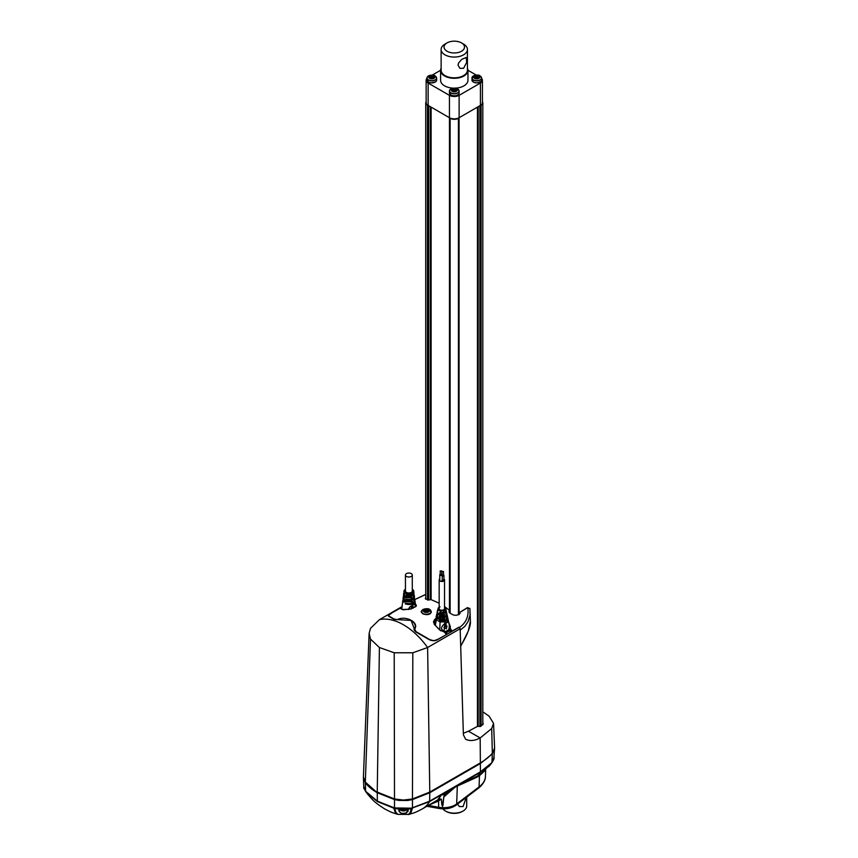 <?xml version="1.0" encoding="UTF-8"?>
<svg xmlns="http://www.w3.org/2000/svg" width="858" height="858" viewBox="0 0 858 858"><rect width="100%" height="100%" fill="white"/><g stroke="black" fill="none" stroke-linecap="round" stroke-linejoin="round"><path stroke-width="1.29" d="M399.946 808.751L401.051 810.338A3.453 1.995 0 0 0 402.005 810.735L401.04 810.327A3.453 1.995 180 0 1 400.214 809.544M428.399 609.62A2.939 1.695 180 0 1 427.091 612.451A2.939 1.695 180 0 1 423.498 610.381A2.939 1.695 180 0 1 428.399 609.62M412.29 589.349A4.451 2.563 180 0 1 411.872 592.878A4.451 2.563 180 0 1 405.727 592.803L404.429 591.13L405.448 589.349M412.29 575.021L412.29 590.98A3.421 1.973 180 0 1 410.178 592.814A3.421 1.973 180 0 1 406.445 592.385A3.421 1.973 180 0 1 405.448 590.98L405.448 575.021A3.421 1.973 180 0 1 407.561 573.187A3.421 1.973 180 0 1 411.293 573.616A3.421 1.973 180 0 1 412.29 575.021A3.421 1.973 180 0 1 410.178 576.844A3.421 1.973 180 0 1 406.445 576.415A3.421 1.973 180 0 1 405.448 575.021M424.163 610.767L426.244 609.566L428.399 609.909L427.842 610.478L428.968 611.153L426.415 612.065L424.26 611.722L424.807 611.153L424.163 610.767M426.244 609.566L426.244 611.561L427.263 611.883M442.91 808.858A12.42 7.175 0 0 0 445.495 811.046L445.495 811.046A12.42 7.175 0 0 0 463.063 811.046A12.42 7.175 0 0 0 466.698 805.973L466.698 797.136M466.259 797.457L463.063 806.574L459.352 806.552L457.529 804.107M445.495 811.046L446.192 811.443A11.444 6.607 0 0 0 462.365 811.443L463.063 811.046M363.91 787.58L365.798 791.752A55.298 32.068 -0.5 0 0 366.216 792.288L377.477 801.619L393.64 808.118A55.105 31.875 -0 0 0 394.562 808.354L398.927 809.158L408.108 808.987L408.14 811.1L407.561 810.66L406.402 812.794C402.091 813.985 399.774 813.277 399.463 810.649L399.496 809.051M408.14 811.1C405.051 814.95 401.962 814.95 398.884 811.1L399.506 808.74M439.768 578.946A2.692 1.555 0 0 0 439.167 579.922A2.692 1.555 0 0 0 439.95 581.027A2.692 1.555 0 0 0 442.878 581.359A2.692 1.555 0 0 0 444.541 579.922A2.692 1.555 0 0 0 443.94 578.946M444.541 579.922L444.541 608.665A2.692 1.555 180 0 1 442.878 610.102A2.692 1.555 180 0 1 439.95 609.77A2.692 1.555 180 0 1 439.167 608.665L439.167 579.922M363.427 777.23L365.326 782.732C367.964 786.26 371.932 789.585 377.241 792.728L377.37 801.158L394.498 807.925L411.432 808.182L429.654 801.158L457.711 784.963A1.469 0.837 59.5 0 1 457.604 785.402L480.308 772.307L491.023 763.738A57.443 33.248 0.1 0 0 491.956 762.601L493.532 759.92A1.459 1.19 -173.1 0 0 493.661 759.684L494.058 758.215M377.477 801.619A1.469 0.847 120 0 1 377.37 801.158L365.637 791.248A1.469 1.094 142.9 0 0 365.787 791.73L364.285 788.985A3.453 1.995 180 0 1 364.039 788.652M403.099 598.487L404.697 601.608L412.28 601.898L412.215 601.061L404.783 600.621L403.099 598.058L403.335 596.589M403.571 594.669L405.03 597.576L411.947 597.865L411.872 597.029L405.115 596.6L403.571 594.24L403.807 592.781M413.931 592.76L413.331 597.071L414.275 595.12L414.403 596.149C413.535 599.12 410.639 600.085 405.695 599.045L405.62 599.881C410.66 601.104 413.631 600.15 414.511 597.018L413.663 601.093L414.746 598.938L414.875 599.957C413.91 603.206 410.735 604.246 405.362 603.067L405.287 603.914C410.767 605.276 413.996 604.257 414.982 600.836L415.658 606.338M412.29 589.296A4.933 2.853 180 0 1 412.355 589.328A4.933 2.853 180 0 1 413.792 591.141A4.933 2.853 180 0 1 410.918 593.94A4.933 2.853 180 0 1 405.384 593.361A4.933 2.853 180 0 1 403.946 591.141L404.579 595.055L403.7 593.21M403.464 595.109L404.247 599.088L403.228 597.029M402.992 598.927L403.979 602.273L402.863 600.407M402.756 600.847L401.726 609.234M412.258 589.146L413.942 592.342C413.17 595.044 410.532 595.935 406.038 595.012L405.963 595.86C410.564 596.932 413.256 596.053 414.039 593.2M408.279 609.512L409.834 606.885L414.811 603.828L415.69 606.649M450.182 629.793L449.227 630.973A18.812 10.886 -179.9 0 1 447.64 632.014A18.801 10.886 -179.9 0 1 445.828 632.936L445.302 633.14M415.411 604.332L416.076 605.308L415.251 606.82M416.076 605.308C417.192 605.887 415.197 607.174 410.103 609.148L402.305 609.523L401.694 608.279M430.78 610.521L431.317 611.893L429.601 614.156M427.209 608.751L429.997 609.523C432.303 613.878 429.858 615.293 422.662 613.76L421.342 611.893L421.61 611.014M409.877 619.819L411.497 620.602C415.154 623.294 416.151 626.115 414.5 629.075C413.577 629.375 414.178 630.415 416.269 632.185L414.543 629.257C416.141 625.825 415.09 622.919 411.39 620.538M449.453 612.58L449.195 610.113L449.034 612.108C453.003 615.851 456.671 616.28 460.049 613.384A81.06 13.299 -96.2 0 0 459.834 612.462L459.084 612.902L459.834 612.462M402.08 606.981L391.774 612.934C389.103 614.414 387.988 615.465 388.406 616.098L394.133 619.401L411.121 620.431L414.435 629.182M425.729 597.618L425.343 598.487L428.153 600.053L430.984 599.592L439.167 603.185M458.923 627.391L459.459 627.498A2.939 1.662 59.1 0 1 460.103 628.624L459.33 627.584M460.692 646.031L460.167 628.796A2.939 1.662 59.1 0 1 460.414 629.965L460.21 629.997M440.433 571.16L441.773 570.849L440.433 571.16M441.538 574.517L440.208 574.839L440.208 570.849M441.773 574.292A1.223 0.708 180 0 1 440.122 575.332A1.223 0.708 180 0 1 440.208 574.292M439.768 574.839L439.768 580.426A1.223 0.708 0 0 0 442.213 580.426L442.213 574.839M442.16 571.76L443.5 571.439L442.16 571.76M443.264 575.117L442.213 575.782M443.5 574.892A1.223 0.708 180 0 1 442.213 576.072M442.213 580.072A1.223 0.708 0 0 0 443.94 579.429L443.94 575.439M482.421 101.609A5.867 3.389 180 0 1 482.818 102.842A5.867 3.389 180 0 1 481.102 105.234L480.727 105.448A0.976 0.568 180 0 1 480.062 105.62M459.073 117.814L459.073 614.457L459.084 117.728A0.976 0.568 180 0 1 458.805 118.114L458.419 118.329A5.867 3.389 180 0 1 450.128 118.329L449.753 118.114A0.976 0.568 180 0 1 449.463 117.728L449.463 612.601L449.485 117.814M428.496 105.62A0.976 0.568 180 0 1 427.82 105.448L427.445 105.234A5.867 3.389 180 0 1 425.729 102.842A5.867 3.389 180 0 1 426.136 101.598M460.896 645.999L468.275 631.123L470.388 621.246C470.838 624.753 468.8 630.92 464.264 639.746L460.853 645.967M460.167 628.71L427.616 647.511L429.783 792.084L480.555 762.773A61.283 35.382 0 0 0 492.353 753.206L491.688 728.539L480.169 737.966C474.613 740.851 469.766 741.28 465.626 739.253L463.384 734.791L460.167 628.71A59.427 33.709 -120.9 0 0 459.105 627.284L437.87 639.542C435.274 641.076 432.368 641.098 429.15 639.618L415.712 631.863L413.996 628.882M470.388 621.267L469.894 608.483L470.012 614.993L468.211 621.289L465.004 626.201L460.414 629.965M469.916 608.73L467.825 607.807C468.972 616.162 466.184 622.726 459.459 627.498A59.406 33.687 59.1 0 0 459.362 627.37L459.234 627.455M402.145 606.552L379.408 619.68L370.495 628.346L369.122 633.354L370.495 639.092L379.408 647.511L394.208 652.777L412.816 652.777L427.616 647.511A59.416 34.299 60 0 0 379.408 619.68M414.822 599.581L425.729 594.487M415.369 604.011L416.227 605.051L415.68 606.391L411.068 608.912L403.55 609.77L401.598 609.266L401.544 608.258A59.416 34.299 -120 0 0 399.485 608.526L391.977 612.859L399.571 608.504M397.994 619.701L394.251 619.09L388.749 615.926C388.331 615.304 389.414 614.285 391.999 612.848M397.897 619.337C406.37 615.529 419.315 622.522 414.693 629.032L416.28 632.185M446.364 634.641L437.87 639.339C434.363 640.347 434.931 641.473 429.397 639.392L416.409 631.885M446.299 634.47L444.455 632.056L439.5 629.826L434.245 624.281L434.459 619.669L435.607 618.865M448.863 623.112L450.353 628.657L452.295 631.22M449.195 610.113L444.541 606.552M422.801 613.835L421.149 611.507L423.284 609.395M452.048 631.359L450.418 630.265L450.128 628.646M416.58 632.357L415.712 631.863M369.122 633.354L363.417 776.919L365.326 782.088L377.241 792.728L394.541 799.602L398.927 800.417L407.593 800.482L412.473 799.602L429.783 792.728L429.783 792.084L412.473 798.959L403.507 800.064L394.541 798.959L377.241 792.084L379.408 647.511M412.526 807.925L429.547 801.619A1.469 0.847 -120 0 0 429.654 801.158L429.783 792.728L480.555 763.416L492.353 753.85L494.573 747.929M482.818 722.35L483.236 723.691L480.405 726.469L477.531 726.351L468.468 731.22L480.169 737.966L480.426 771.846L491.966 762.601L492.353 753.206A22.211 12.827 0 0 0 494.583 747.608A22.211 12.827 0 0 0 494.573 747.286L493.554 723.358L491.688 728.539M482.818 711.818L489.06 716.14L493.554 723.358M463.341 733.29L468.468 731.22M439.5 629.826L434.363 624.345M440.873 630.866L439.553 629.847M434.309 624.27L433.59 621.342L435.532 619.197M448.991 623.745L450.236 626.211L450.16 628.571M449.538 624.023L449.335 625.192M457.711 784.963L457.829 784.898A1.469 0.847 60 0 1 457.722 785.349L479.826 774.903L491.023 763.738A1.469 1.073 -139 0 0 491.162 763.266M445.109 632.893L449.077 630.727L450.085 628.517M408.043 811.11L408.011 809.169L411.368 808.611A22.179 12.849 0 0 0 412.43 808.365L411.003 812.483L408.987 814.403C415.444 812.387 414.671 812.912 422.426 808.858L422.426 808.858A54.269 31.338 60 0 0 429.547 801.619L447.94 791.001A54.269 31.006 59.9 0 1 445.731 794.133A14.382 4.419 -23.7 0 1 445.559 794.347L457.604 785.402A1.952 1.544 -110.9 0 0 457.303 786.078L454.826 787.387L444.015 796.814L445.559 794.347L444.937 794.165L443.811 796.782L442.964 805.33C441.57 807.592 441.623 800.793 441.323 799.12L439.446 798.916C437.505 800.289 437.462 799.935 439.307 797.843A54.279 31.649 -119.9 0 0 441.58 794.669A3.571 2.059 0 0 0 445.806 792.653L443.736 794.637A3.453 1.995 0 0 0 445.527 793.446M443.961 631.928L444.884 623.369L448.648 621.921L449.571 626.19L448.927 629.922L444.38 631.992M447.779 618.264L447.211 620.473L444.755 621.9L440.111 621.953L438.695 621.353L439.596 620.827M370.495 639.092L365.326 782.088L365.637 791.248L363.76 786.357L363.427 777.841M394.208 652.777L394.519 807.925L396.01 812.483L397.951 814.381L408.987 814.403M494.208 756.885L492.117 762.129M492.471 761.915L490.272 764.853L493.661 759.673M422.426 808.858L439.446 798.916L441.151 799.141L438.577 800.997L428.206 805.394M476.705 777.327L457.303 786.078L456.681 803.946L479.086 786.904L479.472 775.696L476.705 777.327A1.952 1.469 -116.7 0 1 477.145 776.479A54.269 31.328 -120 0 0 480.308 772.307A1.469 0.847 -120 0 0 480.426 771.846L457.829 784.898M447.393 622.071C449.292 622.157 449.764 624.71 448.809 629.718L445.57 631.585C440.465 630.072 440.229 627.391 444.873 623.519L447.393 622.071L447.211 620.473M444.112 618.918L445.077 619.465L444.562 619.701L440.208 619.873L436.658 617.814L436.347 615.905M435.296 620.259L434.663 624.667L435.757 618.221L437.312 620.548L436.658 617.814M438.695 621.353L438.781 620.495L444.659 620.86L447.039 619.487L447.243 616.923M439.511 798.712L438.148 799.27M428.378 805.426L438.663 807.271L438.577 800.997A1.952 1.148 59.8 0 0 437.012 800.439M445.731 794.133L445.109 793.961A14.801 5.212 -24.8 0 1 444.937 794.165M441.323 799.12L442.524 806.456L443.811 796.782M447.05 615.915L446.45 618.672L446.889 615.036M436.175 616.323L436.465 618.886M446.181 624.098A5.373 3.11 -120 0 0 446.181 626.501L447.007 626.018L446.353 628.828L444.24 627.616L445.077 627.134A5.373 3.11 60 0 1 445.077 624.742L445.817 623.895L444.712 624.538A5.867 3.389 -120 0 0 444.712 626.93L443.886 627.413L445.913 628.582M447.007 626.018L446.106 626.125M398.884 811.1L399.013 809.169L398.97 811.11M484.995 770.623L479.472 775.696A1.952 1.351 56 0 1 479.826 774.903M439.017 808.461C445.688 809.502 451.394 808.408 456.124 805.169A2.939 1.909 -127.3 0 0 456.681 803.946A16.474 9.513 0 0 1 438.663 807.271A2.939 0.708 100.2 0 0 439.017 808.461L428.56 806.584A2.939 0.708 -79.8 0 1 428.217 805.523M411.947 597.865L410.971 597.307M412.28 601.898L411.325 601.34M408.515 609.48L410.092 606.863L414.682 604.043L415.604 606.745M406.242 603.356L405.287 603.914M406.595 599.324L405.62 599.881M406.949 595.28L405.963 595.86M439.167 607.378L438.535 609.298A3.582 2.07 180 0 0 440.765 610.585L444.916 609.652L444.541 607.389M438.792 607.689L438.535 609.298M438.374 607.882L438.073 609.727L438.374 607.882M440.765 610.585L440.604 611.186L438.073 609.727L437.848 611.003L438.138 609.041M445.999 610.295L445.742 612.344L443.994 613.352L439.575 613.17L439.671 612.322L440.551 612.558L440.604 611.186L445.334 610.113L445.173 608.043M444.541 607.217L445.624 608.29M444.541 607.335L445.484 608.086M439.167 607.314L438.61 607.668M437.762 610.885L437.505 612.944L440.454 614.65L444.38 614.435L444.498 615.304L440.401 615.626L437.344 613.867L437.183 612.172M437.966 609.877L437.848 611.003M440.551 612.558L443.908 612.365L445.57 611.411L445.849 609.502M437.205 611.765L437.601 610.328M446.096 610.446L446.492 611.969M439.575 613.17L440.615 612.58M446.192 611.325L445.881 614.51L446.353 612.194M446.696 614.028L446.482 616.409L444.369 617.621L439.135 617.267L439.221 616.409L444.283 616.612L446.299 615.443L446.546 613.213M443.468 614.714L444.498 615.304M446.921 613.931L446.514 612.419M437.012 615.808L436.819 616.881L436.593 614.467L437.752 616.462L437.344 613.867M437.022 612.591L437.162 614.95M436.819 616.881L440.251 618.865L444.948 618.607L445.077 619.465M439.135 617.267L440.09 616.72M446.932 614.36L447.34 615.872M411.808 608.654A5.373 3.11 60 0 1 411.915 606.96L413.02 606.316L411.561 606.745A5.867 3.389 -120 0 0 411.497 608.762M426.244 611.561L425.396 611.368M425.364 611.754L425.321 610.07M413.02 606.316A5.373 3.11 -120 0 0 412.934 608.215M428.485 82.057A4.547 2.628 -0 0 0 428.592 82.121L428.625 82.143A4.547 2.628 -0 0 0 431.134 82.861L435.124 82.057M450.954 95.034A4.547 2.628 0 0 0 451.061 95.099L451.104 95.12A4.547 2.628 0 0 0 457.593 95.034M473.434 82.057A4.547 2.628 -0 0 0 473.53 82.121L473.573 82.143A4.547 2.628 -0 0 0 480.062 82.057M433.88 76.008A2.939 1.695 180 0 1 432.561 78.839A2.939 1.695 180 0 1 428.968 76.759A2.939 1.695 180 0 1 433.88 76.008M456.349 88.975A2.939 1.695 180 0 1 455.03 91.806A2.939 1.695 180 0 1 451.437 89.736A2.939 1.695 180 0 1 456.349 88.975M478.818 76.008A2.939 1.695 180 0 1 477.509 78.839A2.939 1.695 180 0 1 473.916 76.759A2.939 1.695 180 0 1 478.818 76.008M467.428 68.19A13.685 7.904 180 0 1 467.964 70.388A13.685 7.904 180 0 1 459.513 77.692A13.685 7.904 180 0 1 444.594 75.976A13.685 7.904 180 0 1 440.583 70.388A13.685 7.904 180 0 1 441.13 68.19M440.583 70.388L440.583 80.266A13.685 7.904 0 0 0 444.594 85.854A13.685 7.904 0 0 0 453.185 88.138M455.373 88.138A13.685 7.904 0 0 0 467.964 80.266L467.964 70.388M467.428 68.479A13.492 7.786 180 0 1 460.81 77.038A13.492 7.786 180 0 1 444.734 75.74A13.492 7.786 180 0 1 441.13 68.479M461.507 42.9L463.577 44.101A13.149 7.593 180 0 1 467.428 49.464A13.149 7.593 180 0 1 459.309 56.478A13.149 7.593 180 0 1 444.98 54.837A13.149 7.593 180 0 1 441.13 49.464A13.149 7.593 180 0 1 444.98 44.101L447.05 42.9A10.221 5.899 180 0 1 461.507 42.9L461.507 42.9A10.221 5.899 180 0 1 461.507 51.244A10.221 5.899 180 0 1 447.05 51.244A10.221 5.899 180 0 1 447.05 42.9M467.428 49.464L467.428 70.227A13.149 7.593 180 0 1 459.309 77.241A13.149 7.593 180 0 1 444.98 75.601A13.149 7.593 180 0 1 441.13 70.227L441.13 49.464M463.577 68.329L459.909 68.329L458.033 65.133L458.547 63.063L461.711 59.395L466.162 57.486L466.72 62.28L463.577 68.329M429.633 77.145L431.713 75.944L433.869 76.287L433.322 76.866L434.448 77.531L431.896 78.453L429.74 78.11L430.287 77.542L429.633 77.145M431.713 75.944L431.713 77.939L432.732 78.271M452.102 90.122L454.182 88.921L456.338 89.264L455.791 89.833L456.917 90.508L454.365 91.431L452.209 91.087L452.756 90.519L452.102 90.122M454.182 88.921L454.182 90.916L455.201 91.238M474.581 77.145L476.662 75.944L478.818 76.287L478.26 76.866L479.386 77.531L476.834 78.453L474.678 78.11L475.225 77.542L474.581 77.145M476.662 75.944L476.662 77.939L477.681 78.271M476.662 77.939L475.815 77.756M475.782 78.142L475.74 76.459M454.182 90.916L453.346 90.733M453.314 91.12L453.271 89.436M431.713 77.939L430.877 77.756M430.834 78.142L430.791 76.459M426.962 78.378A6.843 3.947 0 0 0 426.136 80.266A6.843 3.947 0 0 0 428.142 83.054L449.442 95.356A6.843 3.947 0 0 0 459.116 95.356L480.416 83.054A6.843 3.947 0 0 0 482.421 80.266A6.843 3.947 0 0 0 481.585 78.378M476.308 75.096L467.964 70.281M440.594 70.281L432.25 75.096M426.136 80.266L426.136 102.617A6.843 3.947 0 0 0 428.142 105.416L449.442 117.707A6.843 3.947 0 0 0 459.116 117.707L480.416 105.416A6.843 3.947 0 0 0 482.421 102.617L482.421 80.266M493.8 759.266A3.571 2.059 0 0 0 494.026 758.547L493.758 759.384M399.989 809.094A3.571 2.059 0 0 0 400.986 810.209A3.571 2.059 0 0 0 404.59 810.713A3.571 2.059 0 0 0 407.024 809.094M407.078 808.751L405.019 810.735L402.005 810.735A3.453 1.995 0 0 0 405.019 810.735L405.019 810.735A3.453 1.995 0 0 0 406.81 809.544M364.875 789.457L363.76 787.859A3.571 2.059 0 0 0 364.253 788.899M429.676 609.566A4.773 2.756 180 0 1 429.697 609.577A4.773 2.756 180 0 1 430.072 609.824L430.072 609.824A4.773 2.756 180 0 1 429.568 613.545A4.773 2.756 180 0 1 423.091 613.545A4.773 2.756 180 0 1 422.576 609.824L422.576 609.824A4.773 2.756 180 0 1 429.676 609.566M441.548 794.798A3.453 1.995 0 0 0 443.736 794.637L440.722 794.637M401.63 809.212A3.571 2.059 0 0 0 405.394 809.212M363.76 787.859L363.771 786.475A3.571 2.059 0 0 0 363.76 786.582A3.571 2.059 0 0 0 363.803 786.861M430.963 610.864A4.837 2.799 180 0 1 431.166 611.679A4.837 2.799 180 0 1 428.185 614.264A4.837 2.799 180 0 1 422.908 613.663A4.837 2.799 180 0 1 421.493 611.679A4.837 2.799 180 0 1 421.696 610.864M405.448 589.167L403.946 591.141A4.933 2.853 180 0 1 405.448 589.296M443.843 793.21A3.571 2.059 0 0 0 445.42 792.299M424.399 610.231L424.399 610.799M428.496 611.432L428.496 610.864M427.488 611.454L427.488 609.759M446.943 634.309L445.57 631.585M450.664 632.153L448.809 629.718M459.727 612.462A81.328 13.084 84 0 1 459.963 613.524M467.235 607.936L459.856 612.408M481.102 105.234L481.102 726.19M480.727 105.448L480.727 726.351M479.858 105.738L479.858 726.404M478.153 106.724L478.153 726.2M477.456 726.394L477.456 107.121M458.805 118.114L458.805 614.639M458.419 614.843L458.419 118.329M450.128 118.329L450.128 613.202M449.753 118.114L449.753 612.88M431.102 599.635L431.102 107.121M430.405 106.714L430.405 599.56M428.689 105.727L428.7 599.935M427.82 105.448L427.82 600.01M427.445 599.935L427.445 105.234M458.858 627.219L452.23 631.038M459.084 612.934A80.706 12.977 84 0 1 459.373 614.21M412.43 808.365L412.816 652.777M434.459 619.669L434.513 624.474M450.289 628.067A5.287 3.057 0 0 0 449.806 627.273M447.608 791.033L453.818 787.601A1.469 0.847 60 0 0 453.925 787.151M454.912 786.625A1.469 0.901 63 0 1 454.826 786.99A1.952 0.847 -123.6 0 0 454.826 787.387M456.842 785.51A1.469 0.794 57.1 0 1 456.799 785.853A1.952 1.384 64.6 0 0 456.638 786.346M444.755 621.9L444.873 623.519M440.111 621.953L439.746 629.954M440.208 619.873L440.154 621.02M436.314 619.755L435.317 625.439M393.565 807.678L395.238 812.269L397.447 814.242C392.063 812.526 392.02 812.783 384.588 808.858C373.713 801.79 373.745 800.997 367.664 794.24L366.216 792.288A1.469 1.083 -38.5 0 1 366.066 791.805M411.432 808.182L410.092 812.708L408.258 814.585M446.943 791.419A53.797 30.781 59.6 0 1 445.667 793.253M446.836 618.382L447.039 619.487M444.562 619.701L444.659 620.86M367.664 794.24L367.213 793.661M456.124 805.169L478.528 788.137A2.939 1.909 -127.3 0 0 479.086 786.904A31.145 17.986 0 0 0 485.414 776.479L485.692 769.937M401.855 608.172L402.059 607.142M440.004 606.831L438.438 607.743L437.634 609.899M443.543 610.435L443.908 612.365M444.916 609.652L445.57 611.411M437.698 611.861L437.505 612.944M440.508 613.47L440.454 614.65M443.994 613.352L444.101 614.543M445.742 612.344L445.946 613.47M446.096 614.328L446.299 615.443M444.176 615.443L444.283 616.612M440.401 615.626L440.347 616.795M440.304 617.717L440.251 618.865M446.482 616.409L446.675 617.524M444.369 617.621L444.476 618.79M428.378 82.003A4.837 2.799 180 0 1 426.962 80.019L428.603 82.218L431.799 82.947C434.995 82.615 436.615 81.639 436.647 80.019A4.837 2.799 180 0 1 433.655 82.604A4.837 2.799 180 0 1 428.378 82.003M450.858 94.97A4.837 2.799 180 0 1 449.431 92.996L451.126 95.227L454.247 95.914C457.443 95.603 459.062 94.627 459.116 92.996A4.837 2.799 180 0 1 456.124 95.581A4.837 2.799 180 0 1 450.858 94.97M473.326 82.003A4.837 2.799 180 0 1 471.911 80.019L473.605 82.25L476.716 82.947C480.834 81.842 482.464 80.877 481.585 80.019A4.837 2.799 180 0 1 478.603 82.604A4.837 2.799 180 0 1 473.326 82.003M435.178 75.965A4.773 2.756 180 0 1 435.553 76.212L435.553 76.212A4.773 2.756 180 0 1 435.038 79.933A4.773 2.756 180 0 1 428.571 79.933A4.773 2.756 180 0 1 428.056 76.212L428.056 76.212A4.773 2.756 180 0 1 435.178 75.965M436.432 77.252A4.837 2.799 180 0 1 436.647 78.067A4.837 2.799 180 0 1 433.655 80.652A4.837 2.799 180 0 1 428.378 80.041A4.837 2.799 180 0 1 426.962 78.067A4.837 2.799 180 0 1 427.177 77.252M457.646 88.932A4.773 2.756 180 0 1 458.022 89.178L458.022 89.178A4.773 2.756 180 0 1 457.507 92.911A4.773 2.756 180 0 1 451.04 92.911A4.773 2.756 180 0 1 450.525 89.178L450.525 89.178A4.773 2.756 180 0 1 457.646 88.932M458.901 90.229A4.837 2.799 180 0 1 459.116 91.045A4.837 2.799 180 0 1 456.124 93.619A4.837 2.799 180 0 1 450.858 93.018A4.837 2.799 180 0 1 449.431 91.045A4.837 2.799 180 0 1 449.646 90.229M480.115 75.965A4.773 2.756 180 0 1 480.491 76.212L480.491 76.212A4.773 2.756 180 0 1 479.987 79.933A4.773 2.756 180 0 1 473.509 79.933A4.773 2.756 180 0 1 472.994 76.212L472.994 76.212A4.773 2.756 180 0 1 480.115 75.965M481.381 77.252A4.837 2.799 180 0 1 481.585 78.067A4.837 2.799 180 0 1 478.603 80.652A4.837 2.799 180 0 1 473.326 80.041A4.837 2.799 180 0 1 471.911 78.067A4.837 2.799 180 0 1 472.114 77.252M429.879 76.619L429.879 77.177M432.968 77.831L432.968 76.137M433.976 77.821L433.976 77.252M452.348 89.597L452.348 90.154M455.437 90.809L455.437 89.114M456.445 90.787L456.445 90.229M474.828 76.619L474.828 77.177M477.906 77.831L477.906 76.137M478.914 77.821L478.914 77.252M428.142 105.416L428.142 83.054M480.416 105.416L480.416 83.054M459.116 117.707L459.116 95.356M449.442 117.707L449.442 95.356M431.166 612.601L429.622 609.523C428.625 608.354 426.276 608.461 422.576 609.824L421.493 612.515M401.801 608.59L399.463 608.536M427.842 611.357L427.842 610.478M445.806 792.073L445.806 792.653M459.062 612.827L467.363 607.657L469.894 608.483M411.121 620.431L412.097 620.999M441.773 574.839L441.773 570.849M443.5 575.439L443.5 571.439M441.934 574.388L441.934 571.439M482.818 724.849L482.818 102.842M425.729 599.216L425.729 102.842M414.822 599.528L425.729 594.401M431.317 611.893C430.051 614.746 427.198 615.358 422.758 613.749L421.342 611.893M391.977 612.859L388.556 615.433L388.717 616.28M433.505 621.964L434.363 624.292L439.564 629.793L444.305 631.96M450.364 627.209L450.139 628.603M449.442 610.574L449.463 612.322M449.538 627.23L450.396 628.624M363.417 777.552L363.417 776.919M494.583 748.24L494.583 747.608M450.096 628.571L447.951 618.725M494.573 748.562L493.736 759.459M438.138 799.206L441.795 794.315M364.232 788.845L363.76 786.357M490.615 764.414L488.663 766.762M447.533 616.763L447.758 617.824M397.447 814.242L398.037 814.403M482.915 772.543L484.716 770.666M428.56 806.584L426.823 806.316M412.623 605.201L413.771 604.536L412.612 605.201M402.048 607.174L402.445 603.41M446.074 610.017L445.806 608.74M478.528 788.137C483.215 784.158 485.51 780.265 485.414 776.479M425.396 611.743L425.396 609.888M424.807 612.011L424.807 611.153M426.962 80.019L426.962 78.067L428.056 76.212C431.756 74.839 434.105 74.743 435.092 75.912L436.647 78.067L436.647 80.019M449.431 92.996L449.431 91.045L450.525 89.178C454.225 87.816 456.574 87.72 457.561 88.878L459.116 91.045L459.116 92.996M471.911 80.019L472.994 76.212C476.694 74.839 479.043 74.743 480.04 75.912L481.585 78.067L481.585 80.019M433.322 77.746L433.322 76.866M455.791 90.712L455.791 89.833M478.26 77.746L478.26 76.866M475.225 78.389L475.225 77.542M475.815 78.132L475.815 76.276M452.756 91.366L452.756 90.519M453.346 91.109L453.346 89.243M430.287 78.389L430.287 77.542M430.877 78.132L430.877 76.276"/></g></svg>
